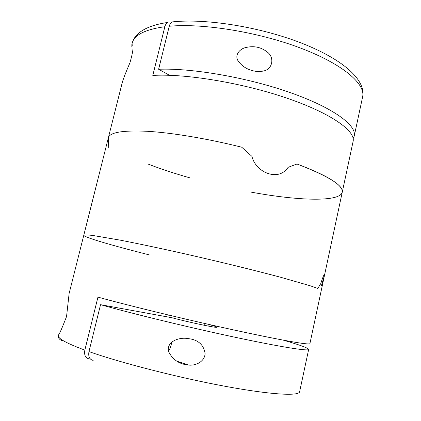 <?xml version="1.0" encoding="UTF-8"?>
<svg xmlns="http://www.w3.org/2000/svg" width="421" height="421" viewBox="0 0 421 421"><rect width="100%" height="100%" fill="white"/><g stroke="black" fill="none" stroke-linecap="round" stroke-linejoin="round"><path stroke-width="0.63" d="M190.839 338.989C199.112 340.673 203.869 345.552 205.111 353.619C204.606 361.681 195.77 365.86 188.671 365.075C179.32 364.254 172.599 359.702 168.505 351.419C166.521 341.642 178.425 337.584 186.135 338.326L190.839 338.989M93.162 360.397C89.536 359.518 88.136 356.582 88.963 351.593L100.54 304.678C132.641 313.75 190.034 327.68 235.886 337.432C281.849 347.214 308.672 351.34 308.667 349.414C308.151 347.983 299.726 344.899 283.38 340.168M208.774 326.18L209.148 324.538L210.153 324.717M100.54 304.678L172.031 317.75C189.14 322.37 217.899 328.396 216.868 327.196C216.789 326.838 214.215 325.954 209.148 324.538M171.579 342.226C171.305 345.509 170.263 348.504 168.453 351.209M90.378 359.024L89.041 358.881C85.416 357.992 84.016 355.071 84.837 350.114L97.951 297.115C125.195 304.672 173.894 316.624 218.131 326.512C262.42 336.416 295.937 342.883 305.962 343.783C308.535 344.02 309.851 343.962 309.909 343.615L324.591 274.871L321.481 285.459M149.923 255.058C113.023 245.738 83.469 237.186 83.8 235.213C84.532 234.76 87.547 234.85 92.846 235.471L119.669 240.049C137.967 243.601 161.227 248.522 186.703 254.268C221.009 262.072 255.821 270.619 281.196 277.418L310.061 285.727L317.813 288.443L320.77 283.565C322.291 278.718 323.433 275.734 324.207 274.608C323.433 275.734 322.291 278.718 320.77 283.565L317.813 288.443L310.061 285.727L281.196 277.418C255.821 270.619 221.009 262.072 186.703 254.268C161.227 248.522 137.967 243.601 119.669 240.049L92.846 235.471C87.547 234.85 84.532 234.76 83.8 235.213L108.344 137.793C109.77 132.326 122.843 130.163 147.566 131.305C172.226 132.778 207.664 138.662 241.743 147.224L251.947 156.391L241.743 147.224C207.664 138.662 172.226 132.778 147.566 131.305C122.843 130.163 109.77 132.326 108.344 137.793L108.723 148.003M83.8 235.213L69.123 293.458L66.56 316.513C62.155 327.859 59.577 333.816 58.814 334.385L58.498 335.637C57.645 338.431 66.423 343.257 84.837 350.114M204.611 325.365L205.027 323.554M167.8 316.976L168.274 314.971M296.994 164.006C319.786 172.594 334.021 180.009 339.71 186.24C341.778 188.529 342.626 190.524 342.247 192.223C343.636 185.566 328.554 176.162 296.994 164.006L288.09 167.342L296.994 164.006M288.09 167.342C285.643 171.052 282.375 173.363 278.281 174.273C267.961 176.452 254.81 168.458 251.947 156.391C254.81 168.458 267.961 176.452 278.281 174.273C282.375 173.363 285.643 171.052 288.09 167.342M131.826 46.552L131.878 44.394L132.352 44.821C133.81 45.926 133.01 51.915 129.952 62.771C126.137 71.591 123.6 78.09 122.332 82.263L108.344 137.793M164.853 26.712C145.013 29.502 134.12 35.017 132.168 43.247C133.141 39.485 135.336 36.117 138.751 33.143C145.029 27.897 154.718 24.329 167.805 22.445C166.384 23.229 165.4 24.655 164.853 26.712L152.797 75.427C184.961 73.428 242.07 82.779 286.664 98.061C331.369 113.338 355.761 131.063 353.093 141.472L342.247 192.223C339.779 202.359 297.337 200.675 251.284 192.155M148.56 164.248C161.038 169.047 174.847 173.594 189.992 177.888M253.01 70.76C246.611 69.249 241.601 65.886 237.976 60.682C234.36 54.846 240.112 48.473 246.227 47.447C254.521 45.547 261.873 47.357 268.288 52.867C274.734 58.698 271.898 69.523 263.657 70.949C260.173 71.765 256.626 71.702 253.01 70.76M236.818 56.898L237.112 58.582M169.237 26.255C169.816 24.102 170.847 22.65 172.331 21.892C206.311 18.229 260.478 27.055 301.72 43.189C342.757 59.314 366.081 79.774 362.618 96.877C365.707 84.189 343.368 64.381 300.962 48.226C258.673 32.064 202.922 23.055 169.237 26.255L158.622 69.265C192.087 67.892 248.095 77.632 290.922 92.846C333.869 108.06 356.882 125.537 354.25 136.036L353.161 138.677M169.474 75.285L158.622 69.265M88.963 351.593C120.769 362.834 178.43 377.648 224.898 386.252C271.477 394.893 299.084 396.24 299.626 391.751L308.667 349.414M188.671 365.065L176.731 361.134M58.498 335.637C57.367 337.968 60.961 341.063 63.339 340.736M324.591 274.871L342.247 192.223M132.168 43.247L131.878 44.394M255.663 71.281L263.657 70.944M362.618 96.877L354.25 136.036"/></g></svg>
